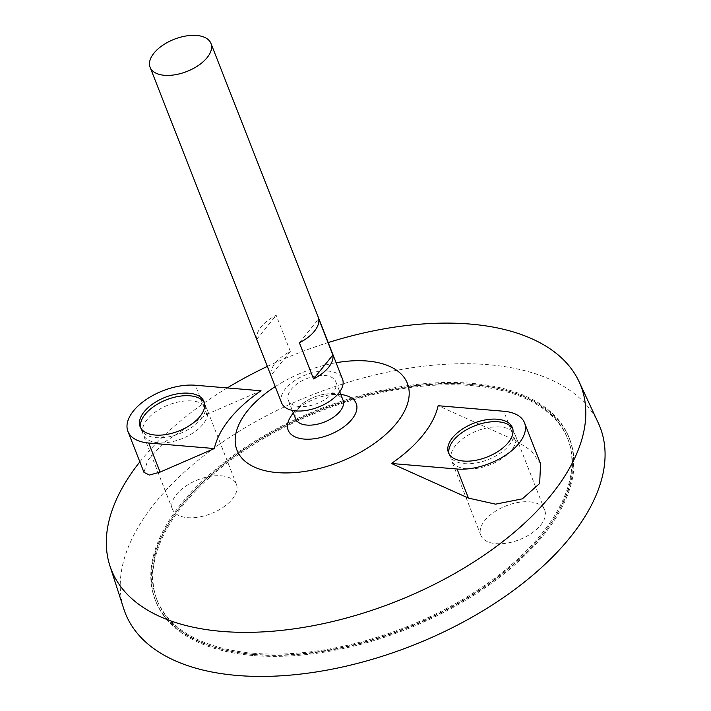 <?xml version="1.0" encoding="UTF-8"?>
<svg xmlns="http://www.w3.org/2000/svg" width="711" height="711" viewBox="0 0 711 711"><rect width="100%" height="100%" fill="white"/><g stroke="black" fill="none" stroke-linecap="round" stroke-linejoin="round"><path stroke-width="0.53" stroke-dasharray="3.56 2.67" d="M253.951 654.538A220.623 116.808 158.6 0 1 157.238 600.573A220.623 116.808 158.6 0 1 320.03 411.314A220.623 116.808 158.6 0 1 568.071 439.576A220.623 116.808 158.6 0 1 483.756 587.642A220.623 116.808 158.6 0 1 253.951 654.538M281.636 402.915A32.688 17.304 158.6 0 1 305.757 374.875A32.688 17.304 158.6 0 1 342.498 379.061M290.346 351.43L276.179 315.284A32.688 17.304 -21.4 0 0 256.858 339.191L271.024 375.337A32.688 17.304 158.6 0 1 290.346 351.43L271.024 375.337M299.518 406.523A25.48 13.491 158.6 0 1 288.346 400.284A25.48 13.491 158.6 0 1 307.143 378.43A25.48 13.491 158.6 0 1 335.788 381.691A25.48 13.491 158.6 0 1 326.056 398.791A25.48 13.491 158.6 0 1 299.518 406.523M295.616 418.832A25.48 13.491 158.6 0 1 314.413 396.978A25.48 13.491 158.6 0 1 343.058 400.24M290.017 417.81A36.545 19.348 158.6 0 1 346.47 395.689M275.237 386.597A91.515 48.455 158.6 0 1 336.099 362.743M139.854 461.866A252.138 133.499 158.6 0 1 227.236 387.93M267.336 366.414A252.138 133.499 158.6 0 1 328.198 342.569M540.573 463.75L531.01 450.507L515.155 440.331L438.127 405.714M261.035 390.783L206.803 414.326L164.143 442.366L147.817 460.133L143.96 472.335M123.803 608.936A254.947 134.983 158.6 0 1 313.4 394.401A254.947 134.983 158.6 0 1 598.289 422.992M253.152 655.533A222.259 117.679 158.6 0 1 155.718 601.168A222.259 117.679 158.6 0 1 319.719 410.505A222.259 117.679 158.6 0 1 569.591 438.971A222.259 117.679 158.6 0 1 484.653 588.139A222.259 117.679 158.6 0 1 253.152 655.533M252.645 654.236A222.259 117.679 158.6 0 1 155.211 599.88A222.259 117.679 158.6 0 1 319.212 409.216A222.259 117.679 158.6 0 1 569.084 437.683A222.259 117.679 158.6 0 1 484.147 586.851A222.259 117.679 158.6 0 1 252.645 654.236M253.445 653.24A220.623 116.808 158.6 0 1 156.731 599.284A220.623 116.808 158.6 0 1 319.523 410.025A220.623 116.808 158.6 0 1 567.565 438.278A220.623 116.808 158.6 0 1 483.249 586.344A220.623 116.808 158.6 0 1 253.445 653.24M256.858 339.191L276.179 315.284M299.393 342.773L318.715 318.875M449.059 453.911A34.324 18.175 -21.4 0 0 449.468 455.236A34.324 18.175 -21.4 0 0 488.057 459.635A34.324 18.175 -21.4 0 0 513.378 430.199A34.324 18.175 -21.4 0 0 512.782 428.937M140.698 427.906A34.324 18.175 -21.4 0 0 141.107 429.231A34.324 18.175 -21.4 0 0 179.696 433.63A34.324 18.175 -21.4 0 0 205.017 404.195A34.324 18.175 -21.4 0 0 204.421 402.933M529.695 501.833A34.324 18.175 158.6 0 1 544.742 510.222A34.324 18.175 158.6 0 1 519.421 539.667A34.324 18.175 158.6 0 1 480.832 535.267A34.324 18.175 158.6 0 1 493.949 512.24A34.324 18.175 158.6 0 1 529.695 501.833M500.357 426.964A34.324 18.175 -21.4 0 0 464.612 437.372A34.324 18.175 -21.4 0 0 451.494 460.399A34.324 18.175 -21.4 0 0 490.075 464.798A34.324 18.175 -21.4 0 0 515.404 435.354A34.324 18.175 -21.4 0 0 500.357 426.964M221.334 475.828A34.324 18.175 158.6 0 1 236.381 484.218A34.324 18.175 158.6 0 1 211.06 513.662A34.324 18.175 158.6 0 1 172.471 509.263A34.324 18.175 158.6 0 1 185.589 486.235A34.324 18.175 158.6 0 1 221.334 475.828M191.997 400.96A34.324 18.175 -21.4 0 0 156.251 411.367A34.324 18.175 -21.4 0 0 143.133 434.394A34.324 18.175 -21.4 0 0 181.714 438.794A34.324 18.175 -21.4 0 0 207.043 409.349A34.324 18.175 -21.4 0 0 191.997 400.96M206.803 414.326L195.401 385.246M515.155 440.331L503.761 411.251M288.346 400.284L292.301 410.38M335.788 381.691L339.742 391.788M340.747 394.329A49.032 49.032 0 0 0 293.296 412.922M155.211 599.88L155.718 601.168M569.084 437.683L569.591 438.971M156.731 599.284L157.238 600.573M567.565 438.278L568.071 439.576M513.378 430.199L512.364 427.613M449.468 455.236L448.454 452.658M205.017 404.195L204.004 401.608M141.107 429.231L140.103 426.653M544.742 510.222L515.404 435.354M480.832 535.267L451.494 460.399M236.381 484.218L207.043 409.349M172.471 509.263L143.133 434.394"/><path stroke-width="1.07" d="M164.437 75.295A32.688 17.304 158.6 0 1 150.11 67.305A32.688 17.304 158.6 0 1 174.231 39.265A32.688 17.304 158.6 0 1 210.971 43.451A32.688 17.304 158.6 0 1 198.485 65.385A32.688 17.304 158.6 0 1 164.437 75.295M210.971 43.451L342.498 379.061A32.688 17.304 158.6 0 1 330.011 401.004A32.688 17.304 158.6 0 1 295.963 410.914A32.688 17.304 158.6 0 1 281.636 402.915L150.11 67.305M313.551 378.919L299.393 342.773A32.688 17.304 -21.4 0 0 318.715 318.875L332.881 355.011A32.688 17.304 158.6 0 1 313.551 378.919L332.881 355.011M339.742 391.788L343.058 400.24A25.48 13.491 158.6 0 1 333.326 417.339A25.48 13.491 158.6 0 1 306.779 425.071A25.48 13.491 158.6 0 1 295.616 418.832L292.301 410.38M340.747 394.329A49.032 49.032 0 0 1 346.47 395.689A36.545 19.348 158.6 0 1 349.652 421.845A36.545 19.348 158.6 0 1 304.184 439.078A36.545 19.348 158.6 0 1 290.017 417.81A49.032 49.032 0 0 1 293.296 412.922M336.099 362.743A91.515 48.455 158.6 0 1 403.857 412.327A91.515 48.455 158.6 0 1 277.094 472.584A91.515 48.455 158.6 0 1 275.237 386.597M328.198 342.569A252.138 133.499 158.6 0 1 579.092 381.718A252.138 133.499 158.6 0 1 487.639 552.749A252.138 133.499 158.6 0 1 221.841 631.395A252.138 133.499 158.6 0 1 109.841 565.618A252.138 133.499 158.6 0 1 139.854 461.866M227.236 387.93A252.138 133.499 158.6 0 1 267.336 366.414M391.432 463.483L468.46 498.1L495.549 504.161L522.389 498.838L539.658 483.462L540.573 463.75L524.54 422.841A47.397 25.089 -21.4 0 0 503.761 411.251L438.127 405.714A118.746 62.87 158.6 0 1 391.432 463.483L457.057 469.02A47.397 25.089 -21.4 0 0 506.428 454.649A47.397 25.089 -21.4 0 0 524.54 422.841M214.34 448.552A118.746 62.87 158.6 0 1 261.035 390.783L195.401 385.246A47.397 25.089 -21.4 0 0 146.039 399.618A47.397 25.089 -21.4 0 0 127.927 431.426A47.397 25.089 -21.4 0 0 148.706 443.015L214.34 448.552L160.099 472.095L148.706 443.015M127.927 431.426L143.96 472.335L149.399 475.064L160.099 472.095M579.092 381.718L598.289 422.992A254.947 134.983 158.6 0 1 505.814 595.925A254.947 134.983 158.6 0 1 237.047 675.45A254.947 134.983 158.6 0 1 123.803 608.936L109.841 565.618M188.957 393.219A34.324 18.175 -21.4 0 0 153.212 403.617A34.324 18.175 -21.4 0 0 140.103 426.653A34.324 18.175 -21.4 0 0 178.683 431.053A34.324 18.175 -21.4 0 0 204.004 401.608A34.324 18.175 -21.4 0 0 188.957 393.219M497.318 419.223A34.324 18.175 -21.4 0 0 461.572 429.622A34.324 18.175 -21.4 0 0 448.454 452.658A34.324 18.175 -21.4 0 0 487.044 457.057A34.324 18.175 -21.4 0 0 512.364 427.613A34.324 18.175 -21.4 0 0 497.318 419.223M512.782 428.937A34.324 18.175 -21.4 0 0 498.331 421.801A34.324 18.175 -21.4 0 0 463.616 431.515A34.324 18.175 -21.4 0 0 449.059 453.911M204.421 402.933A34.324 18.175 -21.4 0 0 189.97 395.796A34.324 18.175 -21.4 0 0 155.256 405.51A34.324 18.175 -21.4 0 0 140.698 427.906M468.46 498.1L457.057 469.02"/></g></svg>
